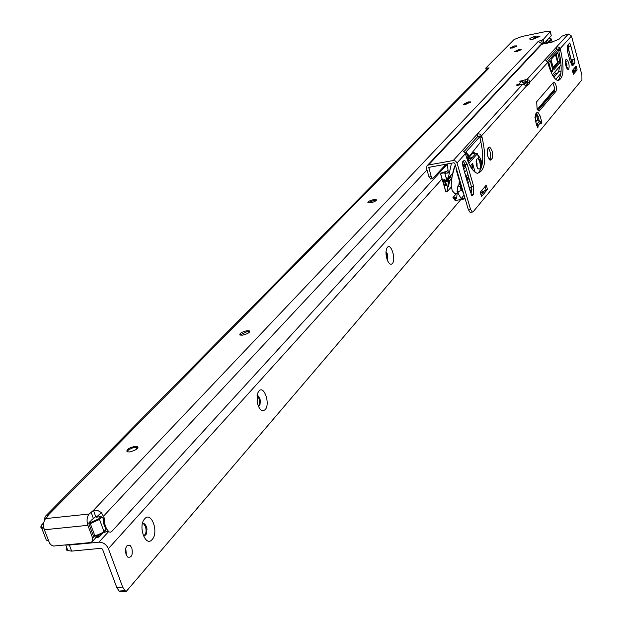 <?xml version="1.0" encoding="UTF-8"?>
<svg xmlns="http://www.w3.org/2000/svg" width="623" height="623" viewBox="0 0 623 623"><rect width="100%" height="100%" fill="white"/><g stroke="black" fill="none" stroke-linecap="round" stroke-linejoin="round"><path stroke-width="0.93" d="M126.905 451.683L128.603 449.829L132.053 448.101L135.323 447.283L137.963 447.563M239.933 335.042L247.066 331.631L249.644 331.763L249.332 330.883C250.002 332.456 247.72 333.889 242.503 335.174L239.956 335.057C239.287 333.484 241.56 332.051 246.778 330.758L249.332 330.883M368.1 202.872L373.862 200.388L376.292 200.357M463.543 104.516L468.332 102.608L470.575 102.476M514.691 51.826L518.982 50.19L521.093 50.004M510.432 48.173L516.732 46.382M536.193 36.095L539.939 36.375L533.296 39.117L530.072 39.389C528.95 38.564 530.991 37.466 536.193 36.095C530.991 37.466 528.95 38.564 530.072 39.389L533.296 39.117L539.939 36.375L536.193 36.095M134.981 446.325L137.278 446.434C138.54 448.467 135.954 450.304 129.522 451.955L127.248 451.846C125.978 449.814 128.556 447.976 134.981 446.325M373.636 199.625L376.269 199.703C376.479 200.816 374.563 201.86 370.514 202.849L367.897 202.771C367.671 201.665 369.587 200.614 373.636 199.625M468.146 101.938L470.7 101.938L465.77 104.384L463.224 104.376L468.146 101.938M518.811 49.56L521.287 49.521L516.794 51.639L514.325 51.678L518.811 49.56M514.497 45.946L516.934 45.9L512.495 47.994L510.058 48.033L514.497 45.946M95.405 538.186L92.29 541.574L90.28 542.578L53.64 546.036L51.374 545.133L49.606 543.279L44.35 529.76C42.956 525.205 43.392 521.482 45.658 518.585L47.597 516.615L48.15 515.19L488.557 68.569L485.956 70.204L45.822 515.844M95.592 537.992L96.246 535.803M92.29 541.574L92.656 538.124L87.882 525.337C86.496 520.727 86.901 516.958 89.097 514.037L93.419 510.416L95.693 516.545L97.468 516.171L101.401 512.581L104.617 518.702L104.532 523.406L106.486 528.686L108.924 531.91L110.52 532.151L111.766 531.474L447.524 163.942M103.317 532.603L106.151 531.824M97.468 516.171L97.897 516.958M91.386 520.182L95.693 516.545M542.306 43.836L544.214 43.306L551.254 35.784L550.483 31.718M542.501 44.116L538.194 41.461L543.194 39.568L550.413 31.446L545.896 31.539L521.84 36.508L514.092 39.537L485.769 68.109L489.117 67.923L488.557 68.569M486.384 69.792L485.94 68.219M542.695 39.81L543.715 43.548M48.212 515.346L45.549 516.124L44.506 518.538L45.378 518.897M44.49 520.314L44.506 518.538M538.194 41.461L93.419 510.416L97.367 510.292L101.401 512.581M546.511 40.853L546.776 41.523M546.519 41.702L546.122 41.266M544.276 43.75C550.771 40.838 552.352 38.984 549.011 38.182M549.743 38.33L551.332 38.969C552.033 39.965 550.483 41.398 546.69 43.26M547.749 39.529L544.782 42.699M547.196 40.121L547.913 40.386M535.18 37.146L533.335 38.143L536.263 37.294L535.18 37.146M104.018 531.746L105.793 529.815L103.613 532.182L95.374 535.912L93.536 536.091L94.813 535.663L90.312 523.593L88.84 523.741L93.349 535.803M88.84 523.741L88.949 522.775L90.693 520.914M103.325 532.603L99.298 536.777L98.566 535.196M96.908 535.671L97.546 537.571L95.794 537.711M97.359 516.093L96.176 517.106M96.059 537.174L97.546 537.571L99.298 536.777L102.032 533.545M97.017 517.051L96.012 516.327M106.035 529.729L103.504 523.227L103.426 518.912L102.702 517.791L101.557 517.254L99.501 519.45L103.971 531.512L105.824 529.495M468.831 163.397L477.405 153.717L479.858 162.26C480.863 168.389 480.123 170.391 477.654 168.272L476.665 165.928L476.603 159.356C477.67 158.063 478.76 159.036 479.858 162.26L481.462 167.828M477.093 167.151L477.047 163.421L476.112 161.622M468.504 177.532L466.331 177.088M567.366 67.603L566.782 68.273M565.419 62.417L566.284 61.732M558.426 49.622L547.547 61.661M527.564 83.793L526.233 85.265M535.679 121.843L537.54 119.639L536.162 113.409M554.602 89.151L537.182 109.539M557.974 53.438L560.038 62.744L553.917 69.683L551.114 60.229L551.121 59.387L557.414 52.496L557.974 53.438L556.144 53.804L558.2 63.11L560.038 62.744M535.289 114.585L535.414 116.875L534.923 117.404M561.074 64.885L552.375 74.807M559.392 53.438L560.49 59.302M555.747 79.37L560.879 73.444M547.936 62.915L550.047 60.579L550.405 61.023L552.858 70.049L552.85 70.89L551.3 72.65M463.894 168.981L465.724 166.917M471.611 168.42L472.398 163.46L470.147 166.022M466.627 170.017L464.805 172.088M472.398 163.46L472.834 164.332L472.078 169.09M475.123 172.26L472.834 164.332M553.185 76.185L555.303 73.763L557.281 73.374M559.594 66.575L558.597 71.855L553.894 77.26M524.473 84.253L525.921 82.657L523.818 84.136M479.671 136.826L465.155 152.9M477.405 153.717L475.917 153.336L471.237 153.842M462.017 189.781L461.261 190.661L457.928 191.565L457.741 192.772L461.137 198.573L465.147 198.737M452.103 173.91L450.85 175.554M446.73 180.647L447.143 177.952M448.124 169.939L446.714 171.496L442.26 172.423L440.632 173.833L442.532 180.273L444.176 179.673M451.465 163.195L448.241 178.24L452.656 173.295M448.241 178.24L446.076 177.672L444.861 173.544L448.171 172.641L447.524 163.896M456.597 197.616L454.58 199.96L456.651 198.231L457.889 185.973L460.148 183.38M463.434 167.4L465.264 165.336M468.223 162.011L475.917 153.336M451.73 178.458L449.65 180.795L448.42 186.939L449.167 181.34L448.443 182.157L446.216 181.573L445.834 181.028L446.341 177.742M445.959 185.498L444.074 185.506L445.904 191.728L446.925 192.001L448.443 182.157M446.925 192.001L451.27 187.064M449.65 180.795L447.049 179.673L450.686 176.621L451.068 177.166L447.431 180.218M452.298 175.008L451.519 174.806M466.168 178.162L466.51 175.998L467.896 174.401M468.34 177.617L466.666 179.891M469.026 178.303L466.915 180.74M450.896 175.265L450.686 176.621M445.492 172.844L441.52 173.225M444.892 179.549L446.605 185.374L444.814 180.6L444.386 180.678L445.671 185.047L446.099 184.976M457.889 185.973L460.054 186.542L460.818 185.67M460.054 186.542L461.261 190.661M445.406 172.54L444.861 173.544M472.148 157.588L468.216 158.297L472.008 154.045M445.904 191.728L445.757 191.23M456.106 193.955L452.976 197.577L454.346 199.321L455.133 199.313M555.303 73.763L554.797 72.042M469.758 180.818L467.974 182.882M452.976 197.577L456.418 197.452M449.167 181.34L446.94 180.756L446.216 181.573M467.476 178.957L466.308 178.653M440.827 173.591L442.26 172.423M446.917 177.89L446.94 180.756M444.845 179.603L444.814 180.6M447.306 177.991L447.049 179.673M453.926 197.88L454.346 199.321M454.782 197.873L455.187 199.259M455.211 197.803L455.522 198.869M455.351 197.639L455.662 198.706M457.15 200.178L455.569 200.45L454.58 199.96M524.426 83.466L525.999 82.633L527.65 83.56M527.237 81.457L526.147 82.664M525.944 81.629L524.301 83.435M471.525 158.289L468.107 158.904L467.78 158.18M446.387 185.459L445.671 185.047L444.074 185.506M442.532 180.273L444.386 180.678L444.534 179.65M440.632 173.833L440.843 174.541M548.271 64.146L549.26 65.275L548.676 65.563M549.564 68.312L549.167 67.128M548.925 66.365L549.72 67.206L549.743 68.818M549.073 65.477L548.427 64.691M472.717 151.989L475.676 153.383M477.786 155.041C481.205 158.616 482.342 162.587 481.213 166.964M472.693 152.012L475.622 153.39M477.802 155.111C481.174 158.663 482.311 162.603 481.205 166.941M472.296 152.51L474.298 153.632M478.853 158.748L479.655 160.282L480.201 159.659L481.112 162.821L480.567 163.444L480.676 165.103M480.076 163L481.112 162.821M471.666 153.951L474.461 153.445M454.066 168.117L451.924 177.205M521.14 84.642L518.975 84.027L516.194 85.094L517.588 85.359L522.658 84.23L453.225 160.532L428.531 164.978L541.792 44.256L540.476 45.02L427.168 165.671M523.507 82.096L527.58 81.434L527.027 79.433L519.73 81.247L521.319 81.465L524.317 83.474M565.972 59.434C565.014 63.585 565.739 67.035 568.145 69.776L568.698 69.542C569.648 65.376 568.916 61.934 566.509 59.208L565.972 59.434M572.475 70.415L573.401 74.277L577.116 69.877L574.515 71.115L573.105 72.774M536.559 112.95L539.495 121.353M463.208 161.077L465.085 164.713L471.479 186.752L471.097 195.015M568.565 44.171L568.947 46.375L570.816 45.993L569.796 42.932L567.592 45.261L567.592 51.826L570.302 61.895L572.451 65.594L572.989 65.368L574.974 63.048L574.398 59.364L573.082 59.621M572.568 59.777L573.105 63.421L571.696 65.057M464.088 151.498L477.646 136.53L479.461 136.126L480.006 137.979C484.273 156.023 483.518 167.828 477.748 173.381M527.58 81.434L527.845 82.618L526.318 85.351M546.605 60.447L556.752 49.248L558.247 48.999L558.699 50.642C562.211 65.859 561.946 75.835 557.904 80.562M470.77 212.334L470.163 212.435L468.278 209.476L454.821 163.374L453.879 162.759L428.842 167.369M488.315 148.001C490.698 151.895 491.228 155.625 489.919 159.208L489.491 159.706M552.913 82.984L554.486 87.586L554.275 91.347L538.171 110.326M565.567 60.361L567.21 69.005M480.38 192.118L481.493 196.603L487.49 189.384L484.344 190.965L481.151 194.797M573.401 74.277L572.389 70.516L576.111 66.139L577.116 69.877M553.551 82.244L536.668 101.767L537.151 109.461L539.175 111.096L556.012 91.277C556.892 87.547 556.253 84.463 554.073 82.034L553.551 82.244M488.79 147.464L487.902 148.476C486.571 153.149 487.35 157.058 490.254 160.189L492.03 158.826C493.346 154.138 492.559 150.244 489.662 147.145L488.79 147.464M462.741 150.602L465.428 153.647L465.973 155.571C469.15 165.858 472.896 171.761 477.21 173.28C485.224 171.372 486.859 159.472 482.124 137.59L481.587 135.736L479.461 136.126M468.278 209.476L470.466 209.11L457.017 162.977L455.545 161.03L453.225 160.532M470.466 209.11L472.343 212.069L473.153 211.781L581.929 79.845L581.905 74.962L571.493 36.017L568.347 34.024L566.486 34.405L561.759 36.266L559.041 39.226L551.098 42.364L541.792 44.256M545.281 59.683L547.788 62.316L548.24 64.013C551.145 73.981 554.408 79.503 558.013 80.585C563.651 78.529 564.508 68.421 560.599 50.261L560.139 48.61L558.247 48.999M522.658 84.23L527.035 85.912L529.239 83.934L529.83 82.228L527.845 82.618M467.982 183.045L471.86 195.988L473.472 194.399L473.651 186.378L467.258 164.324L464.633 160.236L462.406 161.972L462.912 166.216L467.569 183.006L467.92 182.812L467.468 182.656M537.291 119.935L539.331 121.236L541.231 123.891L541.512 121.127L540.055 115.847L537.766 112.054L537.081 112.327L535.562 114.118L535.515 121.236L537.836 127.972L538.194 125.464L536.753 125.737M481.493 196.603L480.247 192.281L486.259 185.093L487.49 189.384M539.331 121.236L537.065 123.946L536.091 123.323M463.419 192.811L462.609 191.798L456.153 169.69L456.324 168.498M568.114 47.527L571.299 60.088M568.947 46.375L567.997 47.091M428.803 167.408L431.209 176.597L432.549 178.622L446.161 164.145M430.797 178.933L429.045 176.979L431.209 176.597M428.531 164.978L427.012 165.835L426.514 168.444L429.045 176.979M556.752 49.248L556.238 47.332L557.227 46.896L559.002 47.192L560.139 48.61L571.493 36.017M545.218 59.442L556.238 47.332M568.347 34.024L527.027 79.433L528.989 80.157L529.83 82.228L547.788 62.316M477.646 136.53L477.031 134.373L478.207 133.828L480.255 134.14L481.587 135.736L526.653 85.756M462.624 150.205L477.031 134.373M571.525 60.042L574.398 59.364L570.816 45.993L568.168 47.519M536.691 125.511L537.976 124.912L538.194 125.464L540.468 122.739M536.512 124.849L537.065 123.946L537.976 124.912M574.515 71.115L572.981 72.307M484.344 190.965L480.676 193.161M392.358 263.56C390.901 264.939 389.367 264.129 387.771 261.115C385.785 256.248 385.473 251.933 386.836 248.156L387.381 247.339C391.088 242.697 396.259 259.596 392.358 263.56M258.413 406.367L259.978 404.724L260.367 400.854L259.869 398.502L257.899 395.667L257.081 395.496M265.164 409.677C261.987 412.107 259.378 409.903 257.354 403.058L257.735 393.058L258.903 391.057C264.059 384.718 270.546 404.117 265.164 409.677M143.376 535.78L145.65 535.025L146.218 534.191L147.028 529.153L146.452 526.505L144.684 523.865L142.426 523.647M152.191 539.463C145.618 547.781 137.66 525.991 144.692 518.819C151.319 510.767 159.083 532.252 152.191 539.463M125.799 547.975L126.298 555.093M131.827 548.006C133.011 554.898 131.655 557.92 127.746 557.087L126.072 554.532C124.888 547.648 126.235 544.611 130.121 545.421L131.827 548.006M385.98 252.494L386.875 254.425L387.101 259.487M387.397 260.282L387.631 254.309L386.019 251.645M257.899 395.667L257.042 395.784L259.012 398.611L259.557 401.734L259.184 404.631L258.296 406.103M142.714 523.515L143.734 523.959L145.509 526.606C146.685 531.349 145.992 534.456 143.438 535.928M65.968 544.938L69.348 545.063L98.893 542.197L108.542 531.676M554.595 89.735L539.534 107.374M460.833 199.555L126.305 591.359L120.465 591.85L119.094 591.079L124.943 590.596L126.305 591.359M98.893 542.197C103.2 542.228 106.369 544.385 108.386 548.661L122.638 587.03L124.943 590.596M122.638 587.03L116.789 587.528L119.094 591.079M116.789 587.528L102.522 549.221L101.167 548.295L71.629 551.114L69.348 545.063M66.63 547.383L66.155 549.299L66.973 550.452L71.629 551.114M94.641 535.982L92.656 538.124M87.882 525.337L44.35 529.76M105.637 528.771L106.486 528.686M103.675 523.491L104.532 523.406M103.457 522.611L104.423 522.51M103.675 519.707L104.726 519.598M103.496 518.819L104.617 518.702M426.957 169.923L103.644 516.062M89.097 514.037L45.658 518.585M486.267 69.893L485.792 68.211M544.214 43.306L543.194 39.568M551.254 35.784L550.257 32.085M93.263 518.188L90.981 512.059M541.442 40.067L542.462 43.805M487.622 68.974L487.334 67.938M99.01 535.04L98.932 536.177L96.51 537.127L96.238 536.387M99.337 535.905L99.797 535.975M43.688 522.993L41.967 524.745C40.448 526.536 41.032 527.416 43.711 527.393M88.949 522.775L90.413 522.619L98.683 518.897L100.739 516.701L96.051 517.183L95.607 516.584M102.725 533.078L99.836 536.208M99.236 536.738L97.538 537.509M96.051 517.183L100.786 516.662M101.463 516.833L102.702 517.791M45.518 538.077L46.304 540.133L48.454 540.53L46.632 540.211M100.739 516.701L101.557 517.254L100.739 516.701M94.813 535.663L99.929 534.199L103.971 531.512L103.052 532.821L99.984 534.643L96.363 535.788L94.813 535.663M98.683 518.897L99.501 519.45L90.312 523.593L90.413 522.619M43.844 528.07L41.764 528.234L40.697 526.91M41.585 525.181L40.721 527.081L41.764 528.234L46.304 540.133L48.345 540.25M572.202 64.473L567.506 45.378M548.995 66.357L548.77 65.54M548.256 64.091L548.03 62.814M471.993 189.205L470.342 191.152M464.82 197.639L463.676 198.994M449.074 172.797L447.384 173.093L448.467 171.893M468.107 158.904L467.336 158.701M457.041 191.386L458.73 191.097M558.597 71.855L561.082 71.372M471.416 186.534L469.617 188.652M464.088 195.116L461.137 198.573M459.276 191.004L457.741 192.772M443.078 180.74L444.363 185.109M445.834 181.028L446.566 180.211M448.467 185.911L448.872 185.841M534.916 116.968L535.414 116.875M553.084 67.471L557.398 62.596L557.398 61.763L560.038 61.077M557.398 62.596L558.2 63.11L553.38 68.561M557.398 61.763L555.451 54.575M548.723 62.043L550.997 71.256L552.85 70.89M550.42 70.594L552.858 70.049M549.478 61.21L550.405 61.023M565.482 63.382L566.759 63.133M565.528 63.772L565.933 65.283L567.171 65.033M566.502 67.642L567.366 67.471M565.793 65.314L566.143 66.63M523.725 84.136L524.722 83.139M459.447 180.974L459.19 184.486M464.548 163.203L463.146 166.403M466.354 176.971L468.839 177.633L468.582 176.768M451.909 177.321L451.761 178.38M469.75 160.29L467.632 160.532M465.101 164.752L464.454 166.255M465.358 152.674L468.068 155.836L467.219 158.834M465.887 152.09L468.597 155.22L467.881 158.063M465.638 154.418L466.985 158.764M539.393 106.961L539.791 108.425L539.386 106.969M539.323 108.978L538.918 107.514M539.222 107.156L539.627 108.62M518.772 84.066L519.052 85.071M522.292 80.227L522.666 81.59M465.428 153.647L457.017 162.977M470.669 192.889L467.865 183.248M465.731 175.912L462.912 166.216M523.577 84.128L524.286 83.35M541.512 121.127L539.65 121.477M472.25 195.848L471.743 195.934M574.974 63.048L573.105 63.421M560.599 50.261L558.699 50.642M560.248 48.983L558.356 49.373M556.012 91.277L554.088 91.651M540.055 115.847L538.077 116.213M527.689 85.655L526.785 85.826M529.239 83.934L527.253 84.323M492.03 158.826L489.919 159.208M491.15 159.854L489.951 160.072M482.124 137.59L480.006 137.979M481.719 136.149L479.593 136.546M572.989 65.368L572.218 65.516M473.472 194.399L471.3 194.773M473.651 186.378L471.479 186.752M467.258 164.324L465.085 164.713M428.679 168.062L429.551 167.128M524.932 79.705L525.485 81.714M518.975 84.027L521.319 81.465M575.169 67.245L576.041 70.5M573.799 68.857L574.414 71.154M573.012 69.784L573.518 71.676M485.099 186.479L486.166 190.202M481.914 190.28L482.35 191.798M480.948 191.44L481.244 192.484M108.386 548.661L442.05 178.972M536.232 114.001L536.831 113.3M538.358 120.613L538.778 120.239M536.901 113.409L536.255 114.173M247.97 331.537L249.301 332.254M375.622 200.248L376.152 200.528M137.278 446.434L137.628 447.4M376.269 199.703L376.401 200.154M103.924 532.019L108.402 531.575M486.236 69.924L485.745 68.187M135.059 447.322L137.255 448.599M551.511 39.623L552.18 42.123M547.858 39.623L547.999 40.137M96.83 537.602L95.802 537.704M43.719 522.814L41.718 524.854M103.278 518.289L102.663 517.479M103.488 518.834L103.683 520.236M103.473 522.23L103.675 520.322M103.465 522.315L103.473 522.946M103.558 523.156L105.926 529.55M95 535.944L93.536 536.091M455.569 200.45L465.171 198.815M444.643 185.584L446.006 185.522M445.772 191.58L440.593 174.019M572.226 64.442L572.031 63.305M572.031 63.289L568.682 49.653M567.53 45.339L568.674 49.622M489.032 159.145L490.597 157.323M451.667 178.98L453.209 171.029M454.105 167.93L453.233 170.936M469.812 160.22L467.227 159.441M456.721 193.909L454.642 193.317L452.22 190.724L451.177 185.335L452.064 176.589L455.234 164.768M467.071 158.997L480.948 141.647M458.894 184.821L459.346 180.623M463.06 166.279L464.454 162.985M539.814 108.394L539.417 106.93M472.343 212.069L470.163 212.435M537.766 112.054L537.299 112.14M489.662 147.145L489.024 147.262M464.633 160.236L463.894 160.376M432.549 178.622L430.392 179.003M573.853 59.419L574.367 59.356M144.684 523.865L143.734 523.959M130.121 545.421L126.975 545.717M67.962 550.896L65.711 544.969M539.097 119.928L538.498 120.706"/></g></svg>
